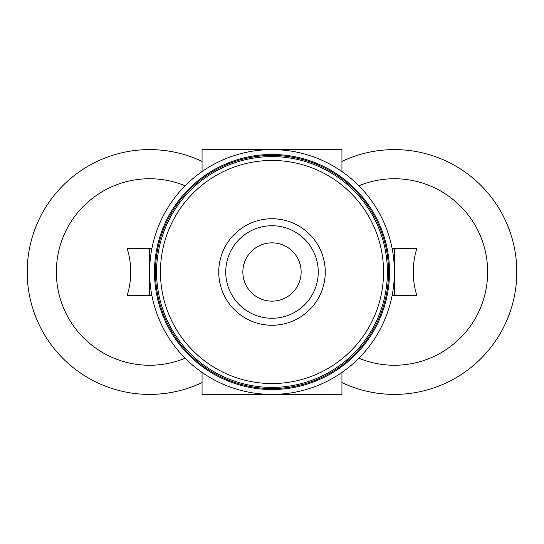 <?xml version="1.0" encoding="UTF-8"?>
<svg xmlns="http://www.w3.org/2000/svg" width="544" height="544" viewBox="0 0 544 544"><rect width="100%" height="100%" fill="white"/><g stroke="black" fill="none" stroke-linecap="round" stroke-linejoin="round"><path stroke-width="0.82" d="M341.945 171.55L341.945 149.6L202.055 149.6L202.055 171.55M341.945 372.45L341.945 394.4L202.055 394.4L202.055 372.45M202.055 382.588A122.4 122.4 0 0 1 27.2 272A122.4 122.4 0 0 1 202.055 161.412M185.123 358.224A93.255 93.255 0 0 1 56.345 272A93.255 93.255 0 0 1 185.123 185.776A93.255 93.255 0 0 0 56.345 272A93.255 93.255 0 0 0 185.123 358.224M149.6 295.317L127.221 295.317C131.947 279.772 131.947 264.228 127.221 248.683L149.6 248.683L149.6 295.317L151.844 295.317M341.945 382.588A122.4 122.4 0 0 0 516.8 272A122.4 122.4 0 0 0 341.945 161.412M392.156 248.683L416.779 248.683C412.053 264.228 412.053 279.772 416.779 295.317L392.156 295.317M358.877 358.224A93.255 93.255 0 0 0 487.655 272A93.255 93.255 0 0 0 358.877 185.776A93.255 93.255 0 0 1 487.655 272A93.255 93.255 0 0 1 358.877 358.224M394.4 248.683L394.4 272A122.4 122.4 0 0 0 210.8 166.002A122.4 122.4 0 0 0 210.8 377.998A122.4 122.4 0 0 0 394.4 272L394.4 295.317M389.511 272A117.511 117.511 0 0 0 213.248 170.231A117.511 117.511 0 0 0 213.248 373.769A117.511 117.511 0 0 0 389.511 272M388.572 272A116.572 116.572 0 0 0 213.717 171.047A116.572 116.572 0 0 0 213.717 372.953A116.572 116.572 0 0 0 388.572 272M387.403 272A115.403 115.403 0 0 0 214.295 172.054A115.403 115.403 0 0 0 214.295 371.946A115.403 115.403 0 0 0 387.403 272A115.403 115.403 0 0 0 214.295 172.054A115.403 115.403 0 0 0 214.295 371.946A115.403 115.403 0 0 0 387.403 272M325.251 272A53.251 53.251 0 0 0 245.378 225.882A53.251 53.251 0 0 0 245.378 318.118A53.251 53.251 0 0 0 325.251 272M149.6 248.683L151.844 248.683M301.145 272A29.145 29.145 0 0 0 257.428 246.758A29.145 29.145 0 0 0 257.428 297.242A29.145 29.145 0 0 0 301.145 272M318.254 272A46.254 46.254 0 0 0 248.873 231.941A46.254 46.254 0 0 0 248.873 312.059A46.254 46.254 0 0 0 318.254 272A46.254 46.254 0 0 0 248.873 231.941A46.254 46.254 0 0 0 248.873 312.059A46.254 46.254 0 0 0 318.254 272M383.554 272A111.554 111.554 0 0 0 216.226 175.392A111.554 111.554 0 0 0 216.226 368.608A111.554 111.554 0 0 0 383.554 272"/></g></svg>
